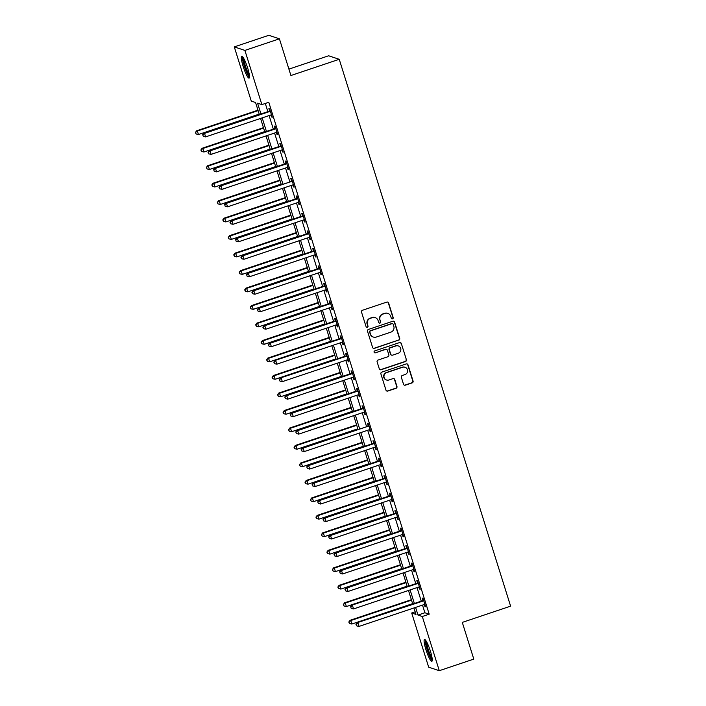 <?xml version="1.0" encoding="UTF-8"?>
<svg xmlns="http://www.w3.org/2000/svg" width="706" height="706" viewBox="0 0 706 706"><rect width="100%" height="100%" fill="white"/><g stroke="black" fill="none" stroke-linecap="round" stroke-linejoin="round"><path stroke-width="1.06" d="M392.545 318.874A1.015 0.997 108.3 0 0 393.189 317.594L388.618 303.006A1.447 1.421 108.3 0 0 386.835 302.089L362.443 310.278A1.447 1.421 108.3 0 0 361.516 312.105L366.087 326.693A1.015 0.997 108.3 0 0 367.341 327.337A1.015 0.997 108.3 0 0 367.985 326.057L367.394 324.169A4.642 4.536 108.3 0 1 370.359 318.318L372.389 317.638A4.642 4.536 108.3 0 1 378.098 320.577L378.69 322.457A1.015 0.997 108.3 0 0 379.943 323.101A1.015 0.997 108.3 0 0 380.587 321.821L379.996 319.933A4.642 4.536 108.3 0 1 382.961 314.082L384.991 313.402A4.642 4.536 108.3 0 1 390.7 316.341L391.292 318.23A1.015 0.997 108.3 0 0 392.545 318.874M391.786 318.812A1.015 0.997 108.3 0 0 392.907 317.497L388.335 302.909A1.447 1.421 108.3 0 0 387.576 302.044M366.582 327.284A1.015 0.997 108.3 0 0 367.702 325.96L367.394 324.169M379.184 323.048A1.015 0.997 108.3 0 0 380.305 321.733L379.996 319.933M425.939 649.67A11.517 1.897 71.4 0 1 424.5 639.495A11.517 1.897 71.4 0 1 430.404 651.153A11.517 1.897 71.4 0 1 431.843 661.328A11.517 1.897 71.4 0 1 425.939 649.67M243.164 66.443A11.517 1.897 71.4 0 1 241.726 56.259A11.517 1.897 71.4 0 1 247.63 67.917A11.517 1.897 71.4 0 1 249.068 78.101A11.517 1.897 71.4 0 1 243.164 66.443M403.523 384.258A1.447 1.421 108.3 0 0 405.315 385.176L412.154 382.881A1.447 1.421 108.3 0 0 413.081 381.055L408.006 364.852A1.447 1.421 108.3 0 0 406.215 363.934L381.822 372.124A1.447 1.421 108.3 0 0 380.905 373.951L385.979 390.153A1.447 1.421 108.3 0 0 387.762 391.071L396.031 388.291A1.447 1.421 108.3 0 0 396.957 386.464L394.778 379.537A1.447 1.421 108.3 0 0 392.995 378.619L388.9 379.996A3.874 3.795 108.3 0 1 383.94 376.333A3.874 3.795 108.3 0 1 386.597 372.653L402.649 367.252A3.874 3.795 108.3 0 1 407.609 370.915A3.874 3.795 108.3 0 1 404.953 374.604L402.279 375.495A1.447 1.421 108.3 0 0 401.352 377.331L403.523 384.258M259.331 114.504L255.572 102.511L251.274 101.09L234.286 46.896L268.801 35.3L279.408 38.812L290.916 75.524L339.233 59.295L510.606 606.163L462.289 622.392L473.797 659.104L439.282 670.7L428.674 667.188L411.695 612.993L415.993 614.414L413.963 607.954M279.408 38.812L244.894 50.408L261.873 104.603L257.575 103.182L260.955 113.957M422.497 605.095L424.897 612.764L429.204 614.185L268.783 102.282L261.873 104.603M429.204 614.185L422.294 616.506L439.282 670.7M398.775 340.186A1.447 1.421 108.3 0 0 399.702 338.35L394.628 322.157A1.447 1.421 108.3 0 0 392.836 321.239L368.444 329.428A1.447 1.421 108.3 0 0 367.517 331.255L372.6 347.458A1.447 1.421 108.3 0 0 374.383 348.376L398.493 340.089A1.447 1.421 108.3 0 0 399.411 338.262L394.336 322.06A1.447 1.421 108.3 0 0 393.577 321.195M401.317 343.504L406.391 359.698A1.447 1.421 108.3 0 1 405.465 361.534L381.072 369.723A1.447 1.421 108.3 0 1 379.29 368.806L377.119 361.878A1.447 1.421 108.3 0 1 378.037 360.042L387.929 356.724A1.447 1.421 108.3 0 0 388.856 354.897L387.417 350.3A1.447 1.421 108.3 0 0 385.635 349.382L375.336 352.841A1.015 0.997 108.3 0 1 374.039 351.879A1.015 0.997 108.3 0 1 374.727 350.917L399.525 342.586A1.447 1.421 108.3 0 1 401.317 343.504L406.391 359.698M265.297 103.455L267.856 111.645M269.092 115.572L273.337 129.127M274.572 133.055L278.817 146.61M280.044 150.537L284.297 164.092M285.524 168.019L289.778 181.574M291.004 185.501L295.249 199.057M296.485 202.984L300.73 216.539M301.965 220.466L306.21 234.021M307.445 237.948L311.69 251.504M312.917 255.431L317.17 268.986M318.397 272.913L322.651 286.468M323.877 290.395L328.122 303.951M329.358 307.887L333.603 321.433M334.838 325.369L339.083 338.915M340.318 342.851L344.563 356.406M345.79 360.334L350.044 373.889M351.27 377.816L355.524 391.371M356.751 395.298L360.995 408.853M362.231 412.781L366.476 426.336M367.711 430.263L371.956 443.818M373.192 447.745L377.436 461.3M378.663 465.228L382.917 478.783M384.143 482.71L388.397 496.265M389.624 500.192L393.869 513.747M395.104 517.674L399.349 531.23M400.584 535.157L404.829 548.712M406.065 552.648L410.31 566.194M411.536 570.13L415.79 583.677M417.017 587.613L421.27 601.168M270.892 114.972L271.519 116.984L272.242 117.214L269.613 108.83L268.889 108.592L269.604 110.86M276.373 132.454L276.999 134.467L277.723 134.705L275.093 126.312L274.369 126.074L275.084 128.351M281.853 149.937L282.479 151.949L283.194 152.187L280.564 143.795L279.85 143.556L280.564 145.833M287.333 167.419L287.96 169.431L288.675 169.669L286.045 161.277L285.33 161.039L286.045 163.315M292.805 184.901L293.44 186.913L294.155 187.152L291.525 178.759L290.81 178.521L291.525 180.798M298.285 202.384L298.92 204.396L299.635 204.634L297.005 196.242L296.291 196.003L296.997 198.28M303.765 219.866L304.392 221.878L305.116 222.116L302.486 213.724L301.762 213.486L302.477 215.762M309.246 237.348L309.872 239.36L310.596 239.599L307.966 231.206L307.242 230.968L307.957 233.245M314.726 254.831L315.353 256.843L316.067 257.081L313.438 248.689L312.723 248.45L313.438 250.727M320.206 272.313L320.833 274.325L321.548 274.563L318.918 266.171L318.203 265.933L318.918 268.209M325.678 289.795L326.313 291.807L327.028 292.046L324.398 283.653L323.683 283.415L324.398 285.692M331.158 307.278L331.794 309.29L332.508 309.528L329.878 301.135L329.164 300.897L329.87 303.174M336.638 324.769L337.265 326.772L337.989 327.01L335.359 318.618L334.635 318.38L335.35 320.656M342.119 342.251L342.745 344.254L343.46 344.493L340.83 336.1L340.115 335.871L340.83 338.139M347.599 359.733L348.226 361.746L348.94 361.975L346.311 353.591L345.596 353.353L346.311 355.621M353.079 377.216L353.706 379.228L354.421 379.466L351.791 371.074L351.076 370.835L351.791 373.112M358.551 394.698L359.186 396.71L359.901 396.948L357.271 388.556L356.556 388.318L357.271 390.594M364.031 412.18L364.667 414.193L365.381 414.431L362.752 406.038L362.037 405.8L362.743 408.077M369.512 429.663L370.138 431.675L370.862 431.913L368.232 423.521L367.508 423.282L368.223 425.559M374.992 447.145L375.618 449.157L376.333 449.395L373.703 441.003L372.989 440.765L373.703 443.041M380.472 464.627L381.099 466.64L381.814 466.878L379.184 458.485L378.469 458.247L379.184 460.524M385.953 482.11L386.579 484.122L387.294 484.36L384.664 475.968L383.949 475.729L384.664 478.006M391.424 499.592L392.059 501.604L392.774 501.842L390.144 493.45L389.43 493.212L390.144 495.488M396.904 517.074L397.54 519.087L398.255 519.325L395.625 510.932L394.91 510.694L395.616 512.971M402.385 534.557L403.011 536.569L403.735 536.807L401.105 528.415L400.381 528.176L401.096 530.453M407.865 552.039L408.492 554.051L409.206 554.289L406.577 545.897L405.862 545.659L406.577 547.935M413.345 569.53L413.972 571.533L414.687 571.772L412.057 563.379L411.342 563.141L412.057 565.418M418.817 587.013L419.452 589.016L420.167 589.254L417.537 580.861L416.822 580.632L417.537 582.9M424.297 604.495L424.933 606.507L425.647 606.736L423.018 598.353L422.303 598.114L423.018 600.382M339.233 59.295L328.625 55.783L288.904 69.126M234.286 46.896L244.894 50.408M415.181 611.82L411.695 612.993M412.736 604.027L408.492 590.472M407.256 586.545L403.011 572.99M401.776 569.062L397.531 555.507M396.295 551.58L392.051 538.025M390.824 534.098L386.57 520.543M385.344 516.615L381.099 503.06M379.863 499.133L375.618 485.578M374.383 481.651L370.138 468.096M368.903 464.169L364.658 450.613M363.422 446.686L359.177 433.131M357.951 429.204L353.697 415.649M352.47 411.713L348.226 398.166M346.99 394.23L342.745 380.684M341.51 376.748L337.265 363.193M336.03 359.266L331.785 345.711M330.558 341.783L326.304 328.228M325.078 324.301L320.824 310.746M319.597 306.819L315.353 293.264M314.117 289.336L309.872 275.781M308.637 271.854L304.392 258.299M303.156 254.372L298.912 240.817M297.685 236.889L293.431 223.334M292.205 219.407L287.951 205.852M286.724 201.925L282.479 188.37M281.244 184.442L276.999 170.887M275.764 166.951L271.519 153.405M270.283 149.469L266.038 135.923M264.812 131.987L260.558 118.431M415.596 607.416L417.996 615.076L422.294 616.506M262.191 117.893L266.436 131.44M267.662 135.375L271.916 148.922M273.143 152.858L277.396 166.413M278.623 170.34L282.868 183.895M284.103 187.822L288.348 201.378M289.584 205.305L293.828 218.86M295.064 222.787L299.309 236.342M300.535 240.269L304.789 253.825M306.016 257.752L310.269 271.307M311.496 275.234L315.741 288.789M316.976 292.716L321.221 306.272M322.457 310.199L326.701 323.754M327.937 327.681L332.182 341.236M333.409 345.163L337.662 358.719M338.889 362.655L343.142 376.201M344.369 380.137L348.614 393.683M349.849 397.619L354.094 411.174M355.33 415.102L359.575 428.657M360.81 432.584L365.055 446.139M366.282 450.066L370.535 463.621M371.762 467.548L376.016 481.104M377.242 485.031L381.487 498.586M382.723 502.513L386.967 516.068M388.203 519.995L392.448 533.551M393.683 537.478L397.928 551.033M399.155 554.96L403.408 568.515M404.635 572.442L408.889 585.998M410.115 589.925L414.36 603.48M424.897 612.764L417.996 615.076M271.519 116.984L272.101 116.781M276.999 134.467L277.582 134.272M282.479 151.949L283.062 151.755M287.96 169.431L288.542 169.237M293.44 186.913L294.023 186.719M298.92 204.396L299.494 204.202M304.392 221.878L304.974 221.684M309.872 239.36L310.455 239.166M315.353 256.843L315.935 256.649M320.833 274.325L321.415 274.131M326.313 291.807L326.896 291.613M331.794 309.29L332.367 309.096M337.265 326.772L337.847 326.578M342.745 344.254L343.328 344.06M348.226 361.746L348.808 361.543M353.706 379.228L354.288 379.034M359.186 396.71L359.769 396.516M364.667 414.193L365.24 413.998M370.138 431.675L370.721 431.481M375.618 449.157L376.201 448.963M381.099 466.64L381.681 466.445M386.579 484.122L387.162 483.928M392.059 501.604L392.642 501.41M397.54 519.087L398.113 518.892M403.011 536.569L403.594 536.375M408.492 554.051L409.074 553.857M413.972 571.533L414.554 571.339M419.452 589.016L420.035 588.822M424.933 606.507L425.515 606.304M387.823 313.393L387.541 313.296A4.642 4.536 108.3 0 0 384.708 313.305L384.991 313.402M379.713 319.844A4.642 4.536 108.3 0 1 382.67 313.993L384.708 313.305M375.221 317.629L374.939 317.532A4.642 4.536 108.3 0 0 372.106 317.541L372.389 317.638M367.111 324.072A4.642 4.536 108.3 0 1 370.068 318.221L372.106 317.541M373.359 348.323A1.447 1.421 108.3 0 0 374.101 348.279L398.493 340.089M393.198 324.301A1.015 0.997 108.3 0 0 391.954 323.657L370.535 330.849A1.015 0.997 108.3 0 0 369.891 332.129L370.518 334.123A4.642 4.536 108.3 0 0 376.227 337.062L390.868 332.147A4.642 4.536 108.3 0 0 393.824 326.296L393.198 324.301M392.571 323.657L392.28 323.56A1.015 0.997 108.3 0 0 391.662 323.569L391.954 323.657M373.395 337.071L373.103 336.974A4.642 4.536 108.3 0 1 370.226 334.026L369.609 332.041A1.015 0.997 108.3 0 1 370.253 330.761L391.662 323.569M380.049 369.67A1.447 1.421 108.3 0 0 380.79 369.626L405.182 361.437A1.447 1.421 108.3 0 0 406.1 359.61M386.517 349.373L386.226 349.276A1.447 1.421 108.3 0 0 385.344 349.285L375.336 352.841M374.568 352.779A1.015 0.997 108.3 0 0 375.045 352.744M398.202 353.274A3.874 3.795 108.3 0 0 398.263 345.922A3.874 3.795 108.3 0 0 395.898 345.931L390.241 347.829A1.447 1.421 108.3 0 0 389.315 349.655L390.753 354.253A1.447 1.421 108.3 0 0 392.536 355.171L398.202 353.274M398.263 345.922L397.981 345.825A3.874 3.795 108.3 0 0 395.607 345.834L395.898 345.931M391.654 355.18L391.371 355.083A1.447 1.421 108.3 0 1 390.471 354.165L389.024 349.567A1.447 1.421 108.3 0 1 389.95 347.731L395.607 345.834M401.026 343.407A1.447 1.421 108.3 0 0 400.267 342.542M405.023 367.244L404.732 367.155A3.874 3.795 108.3 0 0 402.367 367.164L402.649 367.252M386.526 380.005L386.244 379.907A3.874 3.795 108.3 0 1 386.306 372.556L402.367 367.164M386.738 391.018A1.447 1.421 108.3 0 0 387.479 390.974L395.739 388.203A1.447 1.421 108.3 0 0 396.666 386.376L394.495 379.44A1.447 1.421 108.3 0 0 393.736 378.575M404.282 385.123A1.447 1.421 108.3 0 0 405.023 385.079L411.872 382.784A1.447 1.421 108.3 0 0 412.789 380.958L407.715 364.755A1.447 1.421 108.3 0 0 406.956 363.89M257.972 110.18L196.639 130.786L197.353 131.025L198.457 134.519L259.208 114.107M258.114 110.613L197.353 131.025L195.394 132.507L196.118 133.999L195.677 132.604M198.457 134.519L196.118 133.999M195.394 132.507L196.639 130.786M269.683 111.504L268.968 111.266L203.805 133.16L204.528 133.39L269.683 111.504A1.474 1.447 108.3 0 0 270.169 111.23L270.319 111.098M202.843 134.978L203.284 136.373L202.843 134.978L204.528 133.39L205.623 136.893L270.786 114.999A1.474 1.447 108.3 0 1 271.333 114.928L271.528 114.946M268.968 111.266A1.474 1.447 108.3 0 0 269.454 110.992L270.116 110.436M203.805 133.16L202.56 134.881M203.284 136.373L205.623 136.893M263.453 127.662L202.119 148.269L202.834 148.507L203.928 152.002L264.688 131.598M263.585 128.095L202.834 148.507L200.866 149.99L201.589 151.481L201.157 150.087M203.928 152.002L201.589 151.481M200.866 149.99L202.119 148.269M268.933 145.145L207.599 165.751L208.314 165.989L209.408 169.484L270.16 149.081M269.065 145.577L208.314 165.989L206.346 167.472L207.07 168.963L206.637 167.569M209.408 169.484L207.07 168.963M206.346 167.472L207.599 165.751M274.413 162.627L213.08 183.233L213.794 183.472L214.889 186.966L275.64 166.563M274.546 163.06L213.794 183.472L211.826 184.954L212.55 186.446L212.109 185.051M214.889 186.966L212.55 186.446M211.826 184.954L213.08 183.233M275.163 128.986L274.449 128.748L209.285 150.643L210 150.881L275.163 128.986A1.474 1.447 108.3 0 0 275.649 128.713L275.799 128.58M208.323 152.461L208.764 153.855L208.323 152.461L210 150.881L211.103 154.376L276.258 132.481A1.474 1.447 108.3 0 1 276.805 132.41L277.008 132.428M274.449 128.748A1.474 1.447 108.3 0 0 274.934 128.474L275.596 127.918M209.285 150.643L208.032 152.364M208.764 153.855L211.103 154.376M280.644 146.469L279.929 146.23L214.765 168.125L215.48 168.363L280.644 146.469A1.474 1.447 108.3 0 0 281.129 146.195L281.279 146.063M213.803 169.943L214.236 171.337L213.803 169.943L215.48 168.363L216.574 171.858L281.738 149.972A1.474 1.447 108.3 0 1 282.285 149.893L282.488 149.91M279.929 146.23A1.474 1.447 108.3 0 0 280.414 145.957L281.067 145.401M214.765 168.125L213.512 169.846M214.236 171.337L216.574 171.858M286.124 163.951L285.409 163.713L220.246 185.607L220.96 185.846L286.124 163.951A1.474 1.447 108.3 0 0 286.61 163.677L286.76 163.554M219.284 187.425L219.716 188.82L219.284 187.425L220.96 185.846L222.055 189.34L287.218 167.454A1.474 1.447 108.3 0 1 287.766 167.375L287.96 167.393M285.409 163.713A1.474 1.447 108.3 0 0 285.886 163.439L286.548 162.883M220.246 185.607L218.992 187.328M219.716 188.82L222.055 189.34M279.885 180.118L218.56 200.716L219.275 200.954L220.369 204.449L281.12 184.045M280.026 180.551L219.275 200.954L217.307 202.437L218.03 203.937L217.589 202.534M220.369 204.449L218.03 203.937M217.307 202.437L218.56 200.716M291.604 181.433L225.726 203.09L226.441 203.328L291.604 181.433A1.474 1.447 108.3 0 0 292.09 181.16L292.24 181.036M224.755 204.908L225.196 206.302L224.755 204.908L226.441 203.328L227.535 206.823L292.699 184.937A1.474 1.447 108.3 0 1 293.246 184.857L293.44 184.875M290.89 181.204A1.474 1.447 108.3 0 0 291.366 180.921L292.028 180.365M225.726 203.09L224.473 204.811M225.196 206.302L227.535 206.823M249.465 76.257A9.963 1.641 71.4 0 1 248.097 74.668A9.963 1.641 71.4 0 1 244.17 64.846A9.963 1.641 71.4 0 1 243.164 57.486M243.923 58.748A9.231 1.518 -108.6 0 0 248.671 73.856A9.231 1.518 -108.6 0 0 249.315 74.792M242.493 56.639A11.446 1.889 -108.6 0 0 244.117 65.543A11.446 1.889 -108.6 0 0 248.335 75.833A11.446 1.889 -108.6 0 0 249.447 77.342M432.24 659.483A9.963 1.641 71.4 0 1 427.342 649.396A9.963 1.641 71.4 0 1 425.939 640.721M426.698 641.975A9.231 1.518 -108.6 0 0 428.171 649.22A9.231 1.518 -108.6 0 0 432.09 658.027M425.268 639.865A11.446 1.889 -108.6 0 0 427.051 649.308A11.446 1.889 -108.6 0 0 432.222 660.578M285.365 197.601L224.031 218.198L224.755 218.436L225.849 221.931L286.601 201.528M285.506 198.033L224.755 218.436L222.787 219.919L223.511 221.419L223.07 220.016M225.849 221.931L223.511 221.419M222.787 219.919L224.031 218.198M290.846 215.083L229.512 235.68L230.227 235.919L231.33 239.413L292.081 219.01M290.978 215.515L230.227 235.919L228.259 237.401L228.991 238.902L228.55 237.498M231.33 239.413L228.991 238.902M228.259 237.401L229.512 235.68M296.326 232.565L234.992 253.163L235.707 253.401L236.801 256.896L297.553 236.492M296.458 232.998L235.707 253.401L233.739 254.884L234.463 256.384L234.03 254.981M236.801 256.896L234.463 256.384M233.739 254.884L234.992 253.163M301.806 250.048L240.472 270.645L241.187 270.883L242.282 274.378L303.033 253.975M301.939 250.48L241.187 270.883L239.219 272.375L239.943 273.866L239.51 272.463M242.282 274.378L239.943 273.866M239.219 272.375L240.472 270.645M307.286 267.53L245.953 288.127L246.668 288.366L247.762 291.86L308.513 271.457M307.419 267.962L246.668 288.366L244.7 289.857L245.423 291.349L244.982 289.945M247.762 291.86L245.423 291.349M244.7 289.857L245.953 288.127M297.085 198.924L296.361 198.686L231.197 220.572L231.921 220.81L297.085 198.924A1.474 1.447 108.3 0 0 297.561 198.642L297.72 198.518M230.235 222.39L230.677 223.784L230.235 222.39L231.921 220.81L233.015 224.305L298.179 202.419A1.474 1.447 108.3 0 1 298.726 202.348L298.92 202.357M296.361 198.686A1.474 1.447 108.3 0 0 296.847 198.412L297.508 197.848M231.197 220.572L229.953 222.293M230.677 223.784L233.015 224.305M302.556 216.407L301.841 216.168L236.678 238.054L237.392 238.293L302.556 216.407A1.474 1.447 108.3 0 0 303.042 216.133L303.192 216.001M235.716 239.872L236.157 241.275L235.716 239.872L237.392 238.293L238.496 241.787L303.659 219.901A1.474 1.447 108.3 0 1 304.207 219.831L304.401 219.84M301.841 216.168A1.474 1.447 108.3 0 0 302.327 215.895L302.989 215.33M236.678 238.054L235.433 239.775M236.157 241.275L238.496 241.787M308.037 233.889L307.322 233.651L242.158 255.537L242.873 255.775L308.037 233.889A1.474 1.447 108.3 0 0 308.522 233.615L308.672 233.483M241.196 257.355L241.637 258.758L241.196 257.355L242.873 255.775L243.967 259.27L309.131 237.384A1.474 1.447 108.3 0 1 309.678 237.313L309.881 237.322M307.322 233.651A1.474 1.447 108.3 0 0 307.807 233.377L308.469 232.812M242.158 255.537L240.905 257.258M241.637 258.758L243.967 259.27M313.517 251.371L312.802 251.133L247.638 273.019L248.353 273.257L313.517 251.371A1.474 1.447 108.3 0 0 314.002 251.098L314.152 250.965M246.676 274.837L247.109 276.24L246.676 274.837L248.353 273.257L249.447 276.752L314.611 254.866A1.474 1.447 108.3 0 1 315.158 254.795L315.361 254.804M312.802 251.133A1.474 1.447 108.3 0 0 313.287 250.859L313.941 250.295M247.638 273.019L246.385 274.74M247.109 276.24L249.447 276.752M318.997 268.854L318.282 268.615L253.119 290.501L253.833 290.74L318.997 268.854A1.474 1.447 108.3 0 0 319.483 268.58L319.633 268.448M252.148 292.319L252.589 293.722L252.148 292.319L253.833 290.74L254.928 294.234L320.092 272.348A1.474 1.447 108.3 0 1 320.639 272.278L320.833 272.287M318.282 268.615A1.474 1.447 108.3 0 0 318.759 268.342L319.421 267.777M253.119 290.501L251.865 292.222M252.589 293.722L254.928 294.234M312.758 285.012L251.433 305.61L252.148 305.848L253.242 309.352L313.993 288.939M312.899 285.445L252.148 305.848L250.18 307.339L250.904 308.831L250.462 307.428M253.242 309.352L250.904 308.831M250.18 307.339L251.433 305.61M324.478 286.336L323.754 286.098L258.599 307.984L259.314 308.222L324.478 286.336A1.474 1.447 108.3 0 0 324.963 286.062L325.113 285.93M257.628 309.802L258.069 311.205L257.628 309.802L259.314 308.222L260.408 311.717L325.572 289.831A1.474 1.447 108.3 0 1 326.119 289.76L326.313 289.769M323.754 286.098A1.474 1.447 108.3 0 0 324.239 285.824L324.901 285.259M258.599 307.984L257.346 309.713M258.069 311.205L260.408 311.717M318.238 302.495L256.905 323.101L257.628 323.33L258.723 326.834L319.474 306.422M318.38 302.927L257.628 323.33L255.66 324.822L256.384 326.313L255.943 324.919M258.723 326.834L256.384 326.313M255.66 324.822L256.905 323.101M329.958 303.818L329.234 303.58L264.07 325.466L264.794 325.704L329.958 303.818A1.474 1.447 108.3 0 0 330.434 303.545L330.593 303.412M263.109 327.284L263.55 328.687L263.109 327.284L264.794 325.704L265.888 329.199L331.052 307.313A1.474 1.447 108.3 0 1 331.599 307.242L331.794 307.251M329.234 303.58A1.474 1.447 108.3 0 0 329.72 303.306L330.382 302.742M264.07 325.466L262.826 327.196M263.55 328.687L265.888 329.199M323.719 319.977L262.385 340.583L263.1 340.813L264.203 344.316L324.954 323.904M323.851 320.409L263.1 340.813L261.132 342.304L261.864 343.796L261.423 342.401M264.203 344.316L261.864 343.796M261.132 342.304L262.385 340.583M335.429 321.301L334.715 321.062L269.551 342.948L270.266 343.187L335.429 321.301A1.474 1.447 108.3 0 0 335.915 321.027L336.065 320.895M268.589 344.766L269.03 346.169L268.589 344.766L270.266 343.187L271.369 346.69L336.533 324.795A1.474 1.447 108.3 0 1 337.08 324.725L337.274 324.734M334.715 321.062A1.474 1.447 108.3 0 0 335.2 320.789L335.862 320.224M269.551 342.948L268.306 344.678M269.03 346.169L271.369 346.69M329.199 337.459L267.865 358.066L268.58 358.304L269.674 361.799L330.426 341.386M329.331 337.892L268.58 358.304L266.612 359.786L267.336 361.278L266.903 359.883M269.674 361.799L267.336 361.278M266.612 359.786L267.865 358.066M340.91 338.783L340.195 338.545L275.031 360.439L340.91 338.783A1.474 1.447 108.3 0 0 341.395 338.509L341.545 338.377M274.069 362.257L274.502 363.652L274.069 362.257L275.746 360.669L276.84 364.172L342.004 342.278A1.474 1.447 108.3 0 1 342.551 342.207L342.754 342.225M340.195 338.545A1.474 1.447 108.3 0 0 340.68 338.271L341.342 337.706M275.031 360.439L273.778 362.16M274.502 363.652L276.84 364.172M334.679 354.941L273.346 375.548L274.06 375.786L275.155 379.281L335.906 358.869M334.812 355.374L274.06 375.786L272.092 377.269L272.816 378.76L272.384 377.366M275.155 379.281L272.816 378.76M272.092 377.269L273.346 375.548M346.39 356.265L345.675 356.027L280.511 377.922L346.39 356.265A1.474 1.447 108.3 0 0 346.875 355.992L347.025 355.859M279.55 379.74L279.982 381.134L279.55 379.74L281.226 378.151L282.321 381.655L347.484 359.76A1.474 1.447 108.3 0 1 348.032 359.689L348.235 359.707M345.675 356.027A1.474 1.447 108.3 0 0 346.161 355.753L346.814 355.189M280.511 377.922L279.258 379.643M279.982 381.134L282.321 381.655M340.16 372.424L278.826 393.03L279.541 393.268L280.635 396.763L341.386 376.351M340.292 372.856L279.541 393.268L277.573 394.751L278.296 396.242L277.855 394.848M280.635 396.763L278.296 396.242M277.573 394.751L278.826 393.03M351.87 373.748L351.156 373.509L285.992 395.404L286.707 395.642L351.87 373.748A1.474 1.447 108.3 0 0 352.356 373.474L352.506 373.342M285.021 397.222L285.462 398.616L285.021 397.222L286.707 395.642L287.801 399.137L352.965 377.242A1.474 1.447 108.3 0 1 353.512 377.172L353.706 377.189M351.156 373.509A1.474 1.447 108.3 0 0 351.632 373.236L352.294 372.68M285.992 395.404L284.739 397.125M285.462 398.616L287.801 399.137M345.631 389.906L284.306 410.513L285.021 410.751L286.115 414.245L346.867 393.842M345.772 390.339L285.021 410.751L283.053 412.233L283.777 413.725L283.335 412.33M286.115 414.245L283.777 413.725M283.053 412.233L284.306 410.513M351.111 407.388L289.778 427.995L290.501 428.233L291.596 431.728L352.347 411.324M351.253 407.821L290.501 428.233L288.533 429.716L289.257 431.207L288.816 429.813M291.596 431.728L289.257 431.207M288.533 429.716L289.778 427.995M356.592 424.871L295.258 445.477L295.973 445.715L297.076 449.21L357.827 428.807M356.724 425.303L295.973 445.715L294.005 447.198L294.737 448.698L294.296 447.295M297.076 449.21L294.737 448.698M294.005 447.198L295.258 445.477M362.072 442.362L300.738 462.959L301.453 463.198L302.547 466.692L363.299 446.289M362.204 442.794L301.453 463.198L299.485 464.68L300.209 466.181L299.776 464.777M302.547 466.692L300.209 466.181M299.485 464.68L300.738 462.959M367.552 459.844L306.219 480.442L306.933 480.68L308.028 484.175L368.779 463.771M367.685 460.277L306.933 480.68L304.966 482.163L305.689 483.663L305.257 482.26M308.028 484.175L305.689 483.663M304.966 482.163L306.219 480.442M373.033 477.327L311.699 497.924L312.414 498.162L313.508 501.657L374.259 481.254M373.165 477.759L312.414 498.162L310.446 499.645L311.17 501.145L310.728 499.742M313.508 501.657L311.17 501.145M310.446 499.645L311.699 497.924M378.504 494.809L317.179 515.406L317.894 515.645L318.988 519.139L379.74 498.736M378.645 495.241L317.894 515.645L315.926 517.136L316.65 518.628L316.209 517.224M318.988 519.139L316.65 518.628M315.926 517.136L317.179 515.406M383.985 512.291L322.651 532.889L323.374 533.127L324.469 536.622L385.22 516.218M384.126 512.724L323.374 533.127L321.406 534.618L322.13 536.11L321.689 534.707M324.469 536.622L322.13 536.11M321.406 534.618L322.651 532.889M357.351 391.23L356.627 390.992L291.472 412.886L292.187 413.125L357.351 391.23A1.474 1.447 108.3 0 0 357.827 390.956L357.986 390.824M290.501 414.704L290.943 416.099L290.501 414.704L292.187 413.125L293.281 416.619L358.445 394.733A1.474 1.447 108.3 0 1 358.992 394.654L359.186 394.672M356.627 390.992A1.474 1.447 108.3 0 0 357.112 390.718L357.774 390.162M291.472 412.886L290.219 414.607M290.943 416.099L293.281 416.619M362.831 408.712L362.107 408.474L296.944 430.369L297.667 430.607L362.831 408.712A1.474 1.447 108.3 0 0 363.308 408.439L363.466 408.315M295.982 432.187L296.423 433.581L295.982 432.187L297.667 430.607L298.762 434.102L363.925 412.216A1.474 1.447 108.3 0 1 364.472 412.136L364.667 412.154M362.107 408.474A1.474 1.447 108.3 0 0 362.593 408.2L363.255 407.644M296.944 430.369L295.699 432.09M296.423 433.581L298.762 434.102M368.303 426.195L302.424 447.851L303.139 448.089L368.303 426.195A1.474 1.447 108.3 0 0 368.788 425.921L368.938 425.797M301.462 449.669L301.903 451.063L301.462 449.669L303.139 448.089L304.242 451.584L369.406 429.698A1.474 1.447 108.3 0 1 369.944 429.619L370.147 429.636M367.588 425.965A1.474 1.447 108.3 0 0 368.073 425.683L368.735 425.127M302.424 447.851L301.171 449.572M301.903 451.063L304.242 451.584M373.783 443.686L373.068 443.447L307.904 465.333L308.619 465.572L373.783 443.686A1.474 1.447 108.3 0 0 374.268 443.403L374.418 443.28M306.942 467.151L307.375 468.546L306.942 467.151L308.619 465.572L309.713 469.066L374.877 447.18A1.474 1.447 108.3 0 1 375.424 447.11L375.627 447.119M373.068 443.447A1.474 1.447 108.3 0 0 373.553 443.174L374.206 442.609M307.904 465.333L306.651 467.054M307.375 468.546L309.713 469.066M379.263 461.168L378.548 460.93L313.385 482.816L314.099 483.054L379.263 461.168A1.474 1.447 108.3 0 0 379.749 460.886L379.899 460.762M312.423 484.634L312.855 486.028L312.423 484.634L314.099 483.054L315.194 486.549L380.357 464.663A1.474 1.447 108.3 0 1 380.905 464.592L381.108 464.601M378.548 460.93A1.474 1.447 108.3 0 0 379.034 460.656L379.687 460.091M313.385 482.816L312.131 484.537M312.855 486.028L315.194 486.549M384.744 478.65L384.029 478.412L318.865 500.298L319.58 500.536L384.744 478.65A1.474 1.447 108.3 0 0 385.229 478.377L385.379 478.244M317.894 502.116L318.335 503.519L317.894 502.116L319.58 500.536L320.674 504.031L385.838 482.145A1.474 1.447 108.3 0 1 386.385 482.074L386.579 482.083M384.029 478.412A1.474 1.447 108.3 0 0 384.505 478.138L385.167 477.574M318.865 500.298L317.612 502.019M318.335 503.519L320.674 504.031M390.224 496.133L389.5 495.894L324.345 517.78L325.06 518.019L390.224 496.133A1.474 1.447 108.3 0 0 390.7 495.859L390.859 495.727M323.374 519.598L323.816 521.002L323.374 519.598L325.06 518.019L326.154 521.513L391.318 499.627A1.474 1.447 108.3 0 1 391.865 499.557L392.059 499.566M389.5 495.894A1.474 1.447 108.3 0 0 389.986 495.621L390.647 495.056M324.345 517.78L323.092 519.501M323.816 521.002L326.154 521.513M395.695 513.615L394.981 513.377L329.817 535.263L330.54 535.501L395.695 513.615A1.474 1.447 108.3 0 0 396.181 513.341L396.34 513.209M328.855 537.081L329.296 538.484L328.855 537.081L330.54 535.501L331.635 538.996L396.798 517.11A1.474 1.447 108.3 0 1 397.346 517.039L397.54 517.048M394.981 513.377A1.474 1.447 108.3 0 0 395.466 513.103L396.128 512.538M329.817 535.263L328.572 536.984M329.296 538.484L331.635 538.996M389.465 529.774L328.131 550.371L328.846 550.609L329.949 554.113L390.7 533.701M389.597 530.206L328.846 550.609L326.878 552.101L327.61 553.592L327.169 552.189M329.949 554.113L327.61 553.592M326.878 552.101L328.131 550.371M401.176 531.097L400.461 530.859L335.297 552.745L336.012 552.983L401.176 531.097A1.474 1.447 108.3 0 0 401.661 530.824L401.811 530.691M334.335 554.563L334.776 555.966L334.335 554.563L336.012 552.983L337.115 556.478L402.27 534.592A1.474 1.447 108.3 0 1 402.817 534.521L403.02 534.53M400.461 530.859A1.474 1.447 108.3 0 0 400.946 530.585L401.608 530.021M335.297 552.745L334.044 554.475M334.776 555.966L337.115 556.478M394.945 547.256L333.611 567.862L334.326 568.092L335.421 571.595L396.172 551.183M395.078 547.688L334.326 568.092L332.358 569.583L333.082 571.075L332.65 569.68M335.421 571.595L333.082 571.075M332.358 569.583L333.611 567.862M406.656 548.58L405.941 548.341L340.777 570.227L341.492 570.466L406.656 548.58A1.474 1.447 108.3 0 0 407.141 548.306L407.291 548.174M339.815 572.045L340.248 573.448L339.815 572.045L341.492 570.466L342.586 573.96L407.75 552.074A1.474 1.447 108.3 0 1 408.297 552.004L408.5 552.013M405.941 548.341A1.474 1.447 108.3 0 0 406.427 548.068L407.08 547.503M340.777 570.227L339.524 571.957M340.248 573.448L342.586 573.96M400.426 564.738L339.092 585.345L339.807 585.574L340.901 589.078L401.652 568.665M400.558 565.171L339.807 585.574L337.839 587.065L338.562 588.557L338.13 587.163M340.901 589.078L338.562 588.557M337.839 587.065L339.092 585.345M412.136 566.062L411.421 565.824L346.258 587.71L346.973 587.948L412.136 566.062A1.474 1.447 108.3 0 0 412.622 565.788L412.772 565.656M345.296 589.528L345.728 590.931L345.296 589.528L346.973 587.948L348.067 591.452L413.231 569.557A1.474 1.447 108.3 0 1 413.778 569.486L413.972 569.495M411.421 565.824A1.474 1.447 108.3 0 0 411.907 565.55L412.56 564.985M346.258 587.71L345.005 589.439M345.728 590.931L348.067 591.452M405.906 582.221L344.572 602.827L345.287 603.065L346.381 606.56L407.133 586.148M406.038 582.653L345.287 603.065L343.319 604.548L344.043 606.039L343.601 604.645M346.381 606.56L344.043 606.039M343.319 604.548L344.572 602.827M417.617 583.544L416.902 583.306L351.738 605.201L417.617 583.544A1.474 1.447 108.3 0 0 418.102 583.271L418.252 583.138M350.767 607.019L351.209 608.413L350.767 607.019L352.453 605.43L353.547 608.934L418.711 587.039A1.474 1.447 108.3 0 1 419.258 586.968L419.452 586.986M416.902 583.306A1.474 1.447 108.3 0 0 417.378 583.032L418.04 582.468M351.738 605.201L350.485 606.922M351.209 608.413L353.547 608.934M411.377 599.703L350.052 620.309L350.767 620.548L351.862 624.042L412.613 603.63M411.519 600.135L350.767 620.548L348.799 622.03L349.523 623.522L349.082 622.127M351.862 624.042L349.523 623.522M348.799 622.03L350.052 620.309M423.097 601.027L422.373 600.788L357.218 622.683L423.097 601.027A1.474 1.447 108.3 0 0 423.574 600.753L423.732 600.621M356.248 624.501L356.689 625.895L356.248 624.501L357.933 622.913L359.027 626.416L424.191 604.521A1.474 1.447 108.3 0 1 424.738 604.451L424.933 604.468M422.373 600.788A1.474 1.447 108.3 0 0 422.859 600.515L423.521 599.95M357.218 622.683L355.965 624.404M356.689 625.895L359.027 626.416M270.169 111.23L269.454 110.992M275.649 128.713L274.934 128.474M281.129 146.195L280.414 145.957M286.61 163.677L285.886 163.439M292.09 181.16L291.366 180.921M297.561 198.642L296.847 198.412M303.042 216.133L302.327 215.895M308.522 233.615L307.807 233.377M314.002 251.098L313.287 250.859M319.483 268.58L318.759 268.342M324.963 286.062L324.239 285.824M330.434 303.545L329.72 303.306M335.915 321.027L335.2 320.789M341.395 338.509L340.68 338.271M346.875 355.992L346.161 355.753M352.356 373.474L351.632 373.236M357.827 390.956L357.112 390.718M363.308 408.439L362.593 408.2M368.788 425.921L368.073 425.683M374.268 443.403L373.553 443.174M379.749 460.886L379.034 460.656M385.229 478.377L384.505 478.138M390.7 495.859L389.986 495.621M396.181 513.341L395.466 513.103M401.661 530.824L400.946 530.585M407.141 548.306L406.427 548.068M412.622 565.788L411.907 565.55M418.102 583.271L417.378 583.032M423.574 600.753L422.859 600.515"/></g></svg>
